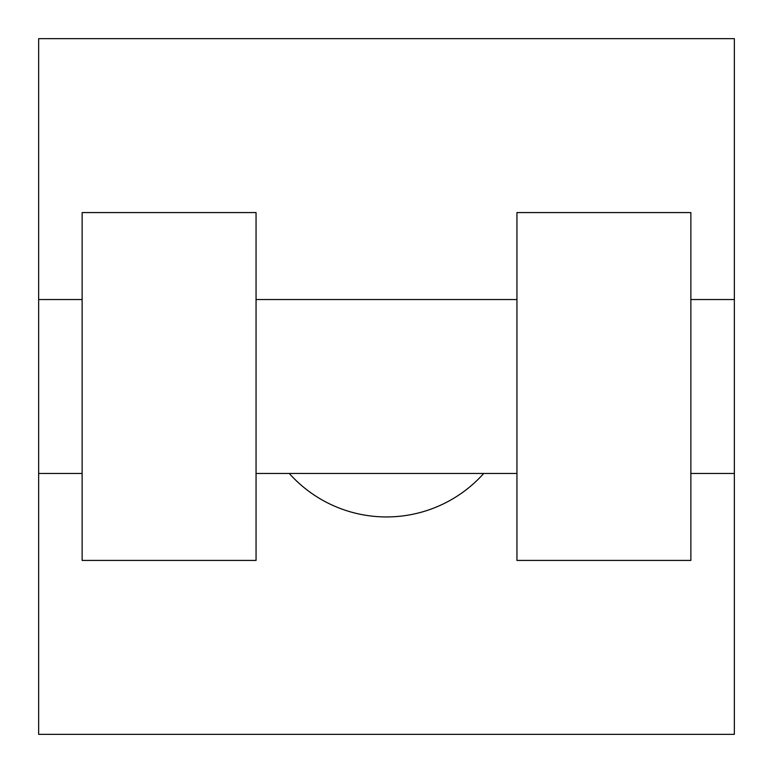 <?xml version="1.0" encoding="UTF-8"?>
<svg xmlns="http://www.w3.org/2000/svg" width="773" height="773" viewBox="0 0 773 773"><rect width="100%" height="100%" fill="white"/><g stroke="black" fill="none" stroke-linecap="round" stroke-linejoin="round"><path stroke-width="1.16" d="M289.276 473.463A130.444 130.444 0 0 0 483.724 473.463M734.35 299.538L734.35 734.35L38.65 734.35L38.65 38.65L734.35 38.65L734.35 299.538L690.869 299.538M516.944 212.575L516.944 560.425L690.869 560.425L690.869 212.575L516.944 212.575M256.056 560.425L256.056 212.575L82.131 212.575L82.131 560.425L256.056 560.425M516.944 299.538L256.056 299.538M516.944 473.463L256.056 473.463M734.35 473.463L690.869 473.463M38.65 473.463L82.131 473.463M38.65 299.538L82.131 299.538"/></g></svg>
